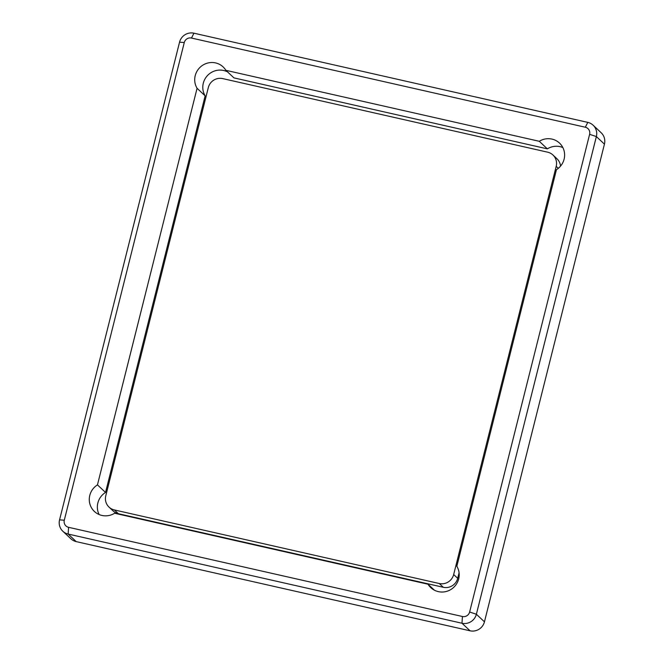 <?xml version="1.0" encoding="UTF-8"?>
<svg xmlns="http://www.w3.org/2000/svg" width="664" height="664" viewBox="0 0 664 664"><rect width="100%" height="100%" fill="white"/><g stroke="black" fill="none" stroke-linecap="round" stroke-linejoin="round"><path stroke-width="1" d="M62.831 531.241L70.907 538.803A12.027 11.703 -46.9 0 0 76.211 541.616L470.054 630.8A12.027 11.703 -46.9 0 0 484.454 621.819L604.439 144.138L596.363 136.568L476.379 614.25A12.027 11.703 133.1 0 1 461.978 623.239L68.143 534.055A12.027 11.703 133.1 0 1 59.561 519.862L179.546 42.181A12.027 11.703 133.1 0 1 193.946 33.2L587.789 122.383A12.027 11.703 133.1 0 1 596.363 136.568L589.615 134.327L469.631 612.009A6.009 5.851 133.1 0 1 462.426 616.499L68.583 527.316A6.009 5.851 133.1 0 1 64.292 520.219L184.277 42.538A6.009 5.851 133.1 0 1 191.481 38.047L585.324 127.231A6.009 5.851 133.1 0 1 589.615 134.327M593.093 125.197L601.169 132.758A12.027 11.703 133.1 0 1 604.439 144.138M456.832 566.251L556.449 169.669A17.007 16.55 -46.9 0 0 559.495 143.075A17.007 16.55 -46.9 0 0 539.284 141.291L225.876 70.326A17.007 16.55 -46.9 0 0 223.104 66.898A17.007 16.55 -46.9 0 0 195.224 75.63A17.007 16.55 133.1 0 0 197.075 88.287L97.459 484.878A17.007 16.55 133.1 0 0 89.789 495.385A17.007 16.55 -46.9 0 0 94.412 511.471A17.007 16.55 -46.9 0 0 114.623 513.247L428.031 584.22A17.007 16.55 -46.9 0 0 430.803 587.648A17.007 16.55 -46.9 0 0 452.856 588.105A17.007 16.55 -46.9 0 0 456.832 566.251M562.864 147.566A17.007 16.55 -46.9 0 0 547.36 148.861L539.284 141.291M428.031 584.22L434.405 590.188M197.075 88.287L205.151 95.857L105.534 492.439A17.007 16.55 133.1 0 0 97.865 502.947A17.007 16.55 -46.9 0 0 99.119 514.542M105.534 492.439L97.459 484.878M225.876 70.326L233.952 77.887L547.36 148.861M227.578 71.919A17.007 16.55 -46.9 0 0 203.3 83.191A17.007 16.55 133.1 0 0 205.151 95.857M560.54 166.124A12.027 11.703 -46.9 0 0 556.963 158.762L552.929 154.978A12.027 11.703 133.1 0 1 556.191 166.357L558.308 168.332M118.4 513.72L114.366 509.935A12.027 11.703 133.1 0 1 109.054 507.13L113.096 510.906A12.027 11.703 -46.9 0 0 118.4 513.72L443.303 587.291A12.027 11.703 -46.9 0 0 457.704 578.311L459.081 572.833M552.929 154.978A12.027 11.703 133.1 0 0 547.617 152.172L222.714 78.601A12.027 11.703 133.1 0 0 208.313 87.582L105.784 495.751A12.027 11.703 133.1 0 0 109.054 507.13M457.704 578.311L453.67 574.526L556.191 166.357M114.366 509.935L439.269 583.515L443.303 587.291M453.67 574.526A12.027 11.703 133.1 0 1 439.269 583.515M68.583 527.316L68.143 534.055L76.211 541.616M470.054 630.8L461.978 623.239L462.426 616.499M469.631 612.009L476.379 614.25L484.454 621.819M585.324 127.231L587.789 122.383M191.481 38.047L193.946 33.2M184.277 42.538L179.546 42.181M64.292 520.219L59.561 519.862"/></g></svg>
